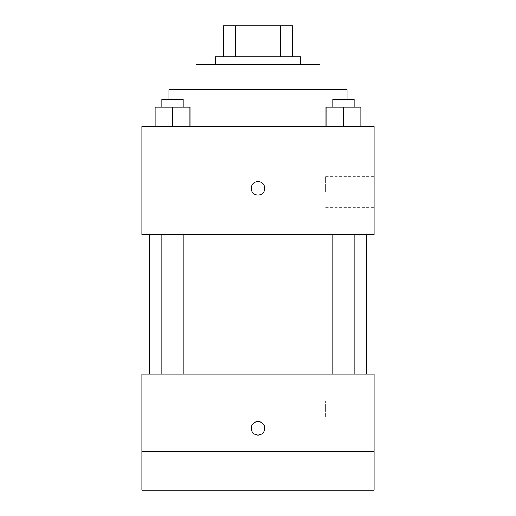 <?xml version="1.0" encoding="UTF-8"?>
<svg xmlns="http://www.w3.org/2000/svg" width="516" height="516" viewBox="0 0 516 516"><rect width="100%" height="100%" fill="white"/><g stroke="black" fill="none" stroke-linecap="round" stroke-linejoin="round"><path stroke-width="0.39" stroke-dasharray="2.58 1.94" d="M258 126.42L168.99 126.42L258 126.42M258 25.8L227.04 25.8L258 25.8M280.71 56.76L280.71 25.8L292.83 25.8L292.83 56.76L235.29 56.76L292.83 56.76M280.71 25.8L223.17 25.8M235.29 56.76L223.17 56.76L235.29 56.76L235.29 25.8M300.57 56.76L215.43 56.76M215.43 64.5L300.57 64.5L215.43 64.5M319.92 64.5L196.08 64.5M196.08 89.655L319.92 89.655L196.08 89.655M347.01 89.655L168.99 89.655M168.99 126.42L168.99 99.33M155.135 126.42L189.965 126.42L155.135 126.42L189.965 126.42L155.135 126.42L189.965 126.42L172.55 126.42L172.55 107.07L155.135 107.07L183.232 107.07L155.135 107.07L155.135 126.42L172.55 126.42L155.135 126.42L155.135 107.07L155.135 126.42L189.965 126.42L172.55 126.42L172.55 107.07L189.965 107.07L161.869 107.07L189.965 107.07L189.965 126.42L189.965 107.07M326.035 126.42L360.865 126.42L326.035 126.42L360.865 126.42L326.035 126.42L360.865 126.42L343.45 126.42L343.45 107.07L326.035 107.07L354.131 107.07L326.035 107.07L326.035 126.42L343.45 126.42L326.035 126.42L326.035 107.07L326.035 126.42L360.865 126.42L343.45 126.42L343.45 107.07L360.865 107.07L332.768 107.07L360.865 107.07L360.865 126.42L360.865 107.07M374.1 126.42L141.9 126.42L141.9 234.78L374.1 234.78L374.1 126.42M141.9 188.34L141.9 195.113L141.906 188.34M258 234.78L149.64 234.78L258 234.78M343.45 234.78L332.768 234.78L343.45 234.78M172.55 234.78L183.232 234.78L172.55 234.78M374.1 192.21L374.1 176.73L374.1 192.21M258 181.567A6.772 6.772 0 0 0 252.137 191.726A6.772 6.772 0 0 0 263.863 191.726A6.772 6.772 0 0 0 258 181.567A6.772 6.772 0 0 0 252.137 191.726A6.772 6.772 0 0 0 263.863 191.726A6.772 6.772 0 0 0 258 181.567M258 195.113A6.772 6.772 0 0 1 252.137 184.954A6.772 6.772 0 0 1 263.863 184.954A6.772 6.772 0 0 1 258 195.113M325.738 192.21L325.738 176.73L325.738 192.21M258 374.1L149.64 374.1L258 374.1M343.45 374.1L332.768 374.1L343.45 374.1M172.55 374.1L183.232 374.1L172.55 374.1M374.1 374.1L141.9 374.1L141.9 451.5L374.1 451.5L374.1 374.1M374.1 451.5L374.1 490.2L141.9 490.2L141.9 451.5L374.1 451.5L141.9 451.5M141.9 428.28L141.9 435.053L141.906 428.28M374.1 416.67L374.1 401.19L374.1 416.67M258 421.507A6.772 6.772 0 0 0 252.137 431.666A6.772 6.772 0 0 0 263.863 431.666A6.772 6.772 0 0 0 258 421.507A6.772 6.772 0 0 0 252.137 431.666A6.772 6.772 0 0 0 263.863 431.666A6.772 6.772 0 0 0 258 421.507M258 435.053A6.772 6.772 0 0 1 252.137 424.894A6.772 6.772 0 0 1 263.863 424.894A6.772 6.772 0 0 1 258 435.053M325.738 416.67L325.738 401.19L325.738 416.67M186.108 451.5L158.993 451.5L186.108 451.5L158.993 451.5L186.108 451.5L186.108 490.2L158.993 490.2L186.108 490.2L158.993 490.2L186.108 490.2L186.108 451.5M357.007 451.5L329.892 451.5L357.007 451.5L329.892 451.5L357.007 451.5L357.007 490.2L329.892 490.2L357.007 490.2L329.892 490.2L357.007 490.2L357.007 451.5M332.768 107.07L332.768 99.33L354.131 99.33L332.768 99.33L354.131 99.33L354.131 107.07M343.45 126.42L343.45 107.07M161.869 107.07L161.869 99.33L183.232 99.33L161.869 99.33L183.232 99.33L183.232 107.07M172.55 126.42L172.55 107.07M227.04 25.8L227.04 126.42M288.96 25.8L288.96 126.42M347.01 126.42L347.01 99.33M325.738 207.69L374.1 207.69M325.738 176.73L374.1 176.73M183.232 374.1L183.232 234.78M161.869 374.1L161.869 234.78M354.131 374.1L354.131 234.78M332.768 374.1L332.768 234.78M325.738 432.15L374.1 432.15M325.738 401.19L374.1 401.19M158.993 451.5L158.993 490.2L158.993 451.5M329.892 451.5L329.892 490.2L329.892 451.5"/><path stroke-width="0.77" d="M235.29 56.76L235.29 25.8L223.17 25.8L223.17 56.76L223.17 25.8M235.29 25.8L292.83 25.8L292.83 56.76M280.71 56.76L280.71 25.8M215.43 64.5L215.43 56.76L300.57 56.76L300.57 64.5M196.08 89.655L196.08 64.5L319.92 64.5L319.92 89.655M168.99 99.33L168.99 89.655L347.01 89.655L347.01 99.33M141.9 126.42L374.1 126.42L374.1 234.78L141.9 234.78L141.9 126.42M258 195.113A6.772 6.772 0 0 1 252.137 184.954A6.772 6.772 0 0 1 263.863 184.954A6.772 6.772 0 0 1 258 195.113M141.9 374.1L374.1 374.1L374.1 490.2L141.9 490.2L141.9 374.1M258 435.053A6.772 6.772 0 0 1 252.137 424.894A6.772 6.772 0 0 1 263.863 424.894A6.772 6.772 0 0 1 258 435.053M141.9 451.5L374.1 451.5M326.035 126.42L326.035 107.07L360.865 107.07L360.865 126.42L360.865 107.07M343.45 126.42L343.45 107.07M354.131 107.07L354.131 99.33L332.768 99.33L332.768 107.07M155.135 126.42L155.135 107.07L189.965 107.07L189.965 126.42L189.965 107.07M172.55 126.42L172.55 107.07M183.232 107.07L183.232 99.33L161.869 99.33L161.869 107.07M366.36 374.1L366.36 234.78M149.64 374.1L149.64 234.78M332.768 234.78L332.768 374.1M354.131 234.78L354.131 374.1M183.232 374.1L183.232 234.78M161.869 374.1L161.869 234.78"/></g></svg>
